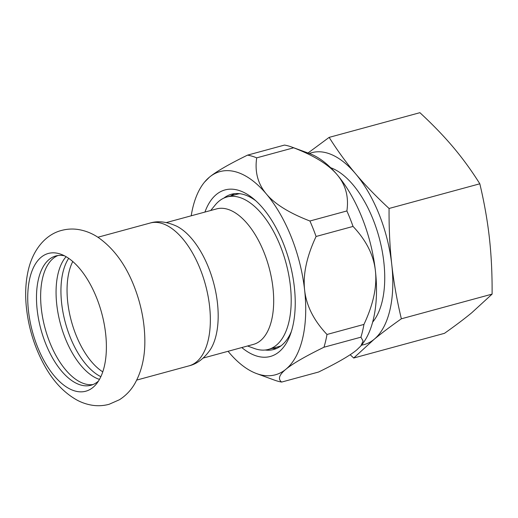 <?xml version="1.0" encoding="UTF-8"?>
<svg xmlns="http://www.w3.org/2000/svg" width="518" height="518" viewBox="0 0 518 518"><rect width="100%" height="100%" fill="white"/><g stroke="black" fill="none" stroke-linecap="round" stroke-linejoin="round"><path stroke-width="0.78" d="M92.968 387.432A71.374 35.852 -105.2 0 0 96.309 384.058A71.374 35.852 -105.2 0 0 96.665 297.954A71.374 35.852 -105.2 0 0 61.014 254.286A71.374 35.852 -105.2 0 0 41.155 257.232A71.374 35.852 -105.2 0 0 37.451 346.704A71.374 35.852 -105.2 0 0 92.968 387.432M93.02 384.55A66.99 33.644 74.8 0 1 49.76 342.353A66.99 33.644 74.8 0 1 57.925 255.536M64.446 255.801A66.99 33.644 -105.2 0 0 55.821 255.963A66.99 33.644 -105.2 0 0 49.087 259.505A66.99 33.644 -105.2 0 0 43.085 336.558A66.99 33.644 -105.2 0 0 90.987 385.243A66.99 33.644 -105.2 0 0 97.714 381.701A66.99 33.644 -105.2 0 0 98.504 381.021M99.495 379.364L97.695 378.768A66.99 33.644 74.8 0 1 65.19 338.157A66.99 33.644 74.8 0 1 64.886 258.152L66.136 256.727M68.68 258.352A66.99 33.644 -105.2 0 0 70.066 336.829A66.99 33.644 -105.2 0 0 100.868 376.677M150.149 223.031A74.009 37.173 -105.2 0 1 203.062 276.819A74.009 37.173 -105.2 0 1 196.439 361.946A74.009 37.173 -105.2 0 1 188.999 365.857C196.995 363.973 204.111 358.547 210.353 349.579A70.208 35.263 -105.2 0 0 213.52 282.491A70.208 35.263 -105.2 0 0 176.806 226.249C166.887 221.685 157.996 220.61 150.149 223.031L97.889 237.244M203.211 358.055L253.425 344.392A70.208 35.263 -105.2 0 0 272.546 284.583A70.208 35.263 -105.2 0 0 235.301 212.866A70.208 35.263 -105.2 0 0 216.569 208.903L166.356 222.565M247.546 345.992L254.37 348.491A78.982 39.672 -105.2 0 0 268.408 349.41A78.982 39.672 -105.2 0 0 289.918 282.129A78.982 39.672 -105.2 0 0 248.025 201.444A78.982 39.672 -105.2 0 0 226.949 196.982A78.982 39.672 -105.2 0 0 215.313 204.888L210.69 210.502M191.207 215.805A105.309 52.894 74.8 0 1 204.519 182.122A105.309 52.894 74.8 0 1 209.46 177.15A105.309 52.894 74.8 0 1 266.401 194.03A105.309 52.894 74.8 0 1 304.623 290.08A105.309 52.894 74.8 0 1 285.904 369.25A105.309 52.894 74.8 0 1 256.604 373.588A105.309 52.894 74.8 0 1 228.962 352.37A105.309 52.894 74.8 0 1 228.062 351.295M204.934 212.069A86.299 43.344 74.8 0 1 216.356 194.49A86.299 43.344 74.8 0 1 253.535 198.808A86.299 43.344 74.8 0 1 290.41 334.369A86.299 43.344 74.8 0 1 279.001 351.903A86.299 43.344 74.8 0 1 241.789 347.559M291.369 331.514A80.445 40.404 74.8 0 1 281.76 345.241A80.445 40.404 74.8 0 1 273.679 349.495A80.445 40.404 74.8 0 1 265.171 350.013M223.847 198.109A80.445 40.404 74.8 0 1 231.449 194.244A80.445 40.404 74.8 0 1 255.814 200.783M256.604 373.588L274.508 380.141A117.01 58.774 -105.2 0 0 281.656 382.064C277.706 379.092 279.124 374.818 285.904 369.25C292.638 363.688 305.329 356.352 323.97 347.228A117.01 58.774 -105.2 0 0 326.987 334.473C313.798 320.532 306.339 305.73 304.623 290.08C302.855 274.436 306.675 256.572 316.077 236.48A117.01 58.774 -105.2 0 0 309.919 221.005C289.381 213.112 274.877 204.118 266.401 194.03C257.88 183.948 254.642 171.892 256.701 157.854A117.01 58.774 -105.2 0 0 247.526 155.135C228.885 164.251 216.194 171.594 209.46 177.15L204.519 182.122M326.987 334.473L363.947 324.417A117.01 58.774 74.8 0 1 360.929 337.173L363.092 341.077L360.839 345.972L356.688 349.993C349.948 355.549 337.263 362.891 318.615 372.015L281.656 382.064M360.929 337.173L323.97 347.228M309.919 221.005L346.885 210.949A117.01 58.774 74.8 0 1 353.043 226.431L316.077 236.48M353.043 226.431C366.232 240.371 373.685 255.167 375.408 270.823C377.169 286.467 373.349 304.331 363.947 324.417M247.526 155.135L284.486 145.079A117.01 58.774 74.8 0 1 291.634 147.002A117.01 58.774 74.8 0 1 293.661 147.798L256.701 157.854M293.661 147.798C314.199 155.691 328.703 164.685 337.179 174.773C345.7 184.855 348.938 196.911 346.885 210.949M291.634 147.002L309.537 153.555A105.309 52.894 74.8 0 1 337.179 174.773A105.309 52.894 74.8 0 1 375.408 270.823A105.309 52.894 74.8 0 1 361.622 345.02L360.839 345.972M234.686 193.641A80.445 40.404 -105.2 0 0 230.775 195.946M272.235 348.368A80.445 40.404 -105.2 0 0 276.78 348.374M309.363 153.49A99.462 49.955 74.8 0 1 355.672 173.86A99.462 49.955 74.8 0 1 391.77 264.575A99.462 49.955 74.8 0 1 374.087 339.348A99.462 49.955 74.8 0 1 361.499 345.163M330.646 167.709A84.835 42.612 74.8 0 1 353.069 184.855A84.835 42.612 74.8 0 1 372.649 322.131M350.181 354.72L353.71 358.022L374.087 339.348C381.656 333.119 390.747 326.269 401.346 318.803C396.917 300.168 393.725 282.09 391.77 264.575C389.821 247.054 388.921 228.354 389.07 208.476C376.321 196.685 365.19 185.146 355.672 173.86C346.16 162.568 337.322 150.408 329.15 137.374L308.016 152.998M329.15 137.374L419.904 112.684C432.647 124.475 443.784 136.014 453.302 147.306C462.807 158.592 471.652 170.759 479.823 183.793C484.252 202.428 487.444 220.5 489.4 238.015C491.342 255.536 492.242 274.236 492.1 294.114L471.723 312.788C464.154 319.017 455.063 325.867 444.463 333.333L353.71 358.022M389.07 208.476L479.823 183.793M401.346 318.803L492.1 294.114M281.034 345.817A78.982 39.672 74.8 0 1 278.665 346.626L268.408 349.41M226.949 196.982L237.199 194.198A78.982 39.672 74.8 0 1 239.659 193.693M72.766 261.532A65.236 32.764 -105.2 0 0 75.932 334.835A65.236 32.764 -105.2 0 0 102.778 371.866M133.994 285.981C140.967 303.71 144.58 321.659 144.839 339.808C145.098 356.701 141.725 371.367 134.712 383.799C130.886 390.365 125.796 395.674 119.451 399.734L109.143 404.273C103.723 405.756 98.245 406.099 92.716 405.316C87.225 404.5 82.019 402.771 77.085 400.129C64.666 393.181 54.248 382.433 45.837 367.884C34.907 348.905 28.36 328.147 26.204 305.594C25.045 292.631 25.796 280.588 28.451 269.47C33.307 249.171 45.908 234.311 61.713 230.393C67.152 228.956 72.65 228.658 78.186 229.5C85.392 230.672 92.094 233.333 98.278 237.497C113.61 248.29 125.518 264.452 133.994 285.981M188.999 365.857L136.739 380.076"/></g></svg>
